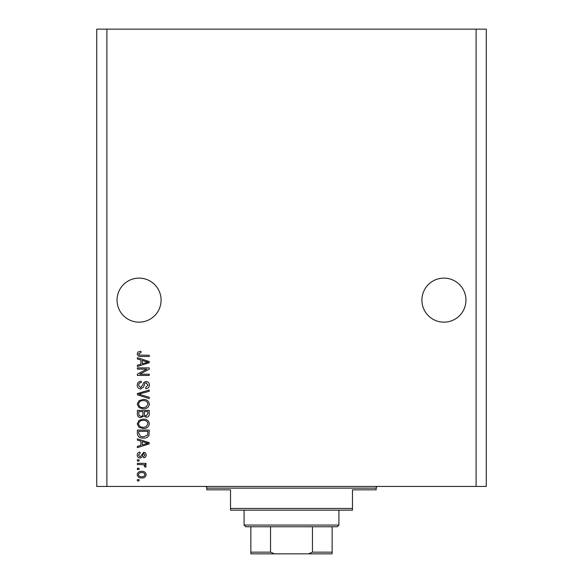 <?xml version="1.0" encoding="UTF-8"?>
<svg xmlns="http://www.w3.org/2000/svg" width="583" height="583" viewBox="0 0 583 583"><rect width="100%" height="100%" fill="white"/><g stroke="black" fill="none" stroke-linecap="round" stroke-linejoin="round"><path stroke-width="0.87" d="M465.948 300.136A22.016 22.016 0 0 0 443.933 278.12A22.016 22.016 0 0 0 421.91 300.136A22.016 22.016 0 0 0 443.933 322.159A22.016 22.016 0 0 0 465.948 300.136M161.09 300.136A22.016 22.016 0 0 0 139.067 278.12A22.016 22.016 0 0 0 117.052 300.136A22.016 22.016 0 0 0 139.067 322.159A22.016 22.016 0 0 0 161.09 300.136M146.814 369.119L137.377 369.119L137.377 367.888L149.233 367.888L149.233 369.199L139.782 374.199L149.233 374.199L149.233 375.43L137.377 375.43L137.377 374.111L146.814 369.119M140.671 388.978C138.441 388.759 137.289 387.513 137.224 385.246C137.377 382.747 138.71 381.428 141.224 381.282L141.377 382.514C139.643 382.674 138.718 383.614 138.608 385.348L140.641 387.746L142.879 384.787C143.192 382.856 144.278 381.792 146.136 381.588C148.22 381.77 149.306 382.914 149.386 385.028C149.277 387.28 148.097 388.497 145.845 388.672L145.692 387.44L148.002 385.072L146.107 382.82L144.905 383.206L143.505 387.148L140.671 388.978M149.233 398.575L137.377 394.837L137.377 393.569L149.233 390.02L149.233 391.288L138.761 394.137L149.233 397.293L149.233 398.575M137.224 404.143L139.082 400.652L143.148 399.45C146.676 399.304 148.752 400.871 149.386 404.15C148.767 407.364 146.741 408.931 143.294 408.843L139.031 407.634L137.224 404.143M137.224 423.856L139.082 420.358L143.148 419.155C146.676 419.017 148.752 420.583 149.386 423.863C148.767 427.077 146.741 428.636 143.294 428.549L139.031 427.339L137.224 423.856M140.918 441.185L137.377 440.15L137.377 438.868L149.233 442.65L149.233 443.852L137.377 447.642L137.377 446.359L140.918 445.325L140.918 441.185M139.067 480.902L137.377 480.902L137.377 479.671L139.067 479.671L139.067 480.902M476.107 486.441L486.273 486.441L486.273 29.15L476.107 29.15L476.107 486.441L96.727 486.441L96.727 29.15L106.893 29.15L106.893 486.441M476.107 29.15L106.893 29.15M141.778 477.973C139.206 478.133 137.69 477.032 137.224 474.664C137.675 472.332 139.169 471.224 141.684 471.355C144.212 471.217 145.706 472.325 146.151 474.664C145.714 476.974 144.256 478.075 141.778 477.973M139.067 469.504L137.377 469.504L137.377 468.273L139.067 468.273L139.067 469.504M141.844 464.578L137.377 464.578L137.377 463.347L145.998 463.347L145.998 464.578L144.62 464.578L146.151 466.036L145.692 467.194L144.46 466.735L144.613 465.897L143.607 464.797L141.844 464.578M139.067 461.036L137.377 461.036L137.377 459.805L139.067 459.805L139.067 461.036M140 457.954C138.215 457.823 137.289 456.853 137.224 455.046C137.311 453.312 138.237 452.328 139.993 452.109L140.146 453.341L138.455 455.126L139.789 456.722L140.576 456.445L143.695 452.262C145.313 452.423 146.129 453.334 146.151 454.995C146.122 456.642 145.305 457.575 143.688 457.801L143.535 456.569L144.919 455.039L143.87 453.494L143.148 453.88L142.653 455.265C142.449 456.919 141.567 457.823 140 457.954M143.367 438.095C139.854 438.307 137.858 436.805 137.377 433.584L137.377 430.086L149.233 430.086L149.015 435.319C147.776 437.359 145.888 438.285 143.367 438.095M140.86 417.617C138.557 417.515 137.391 416.32 137.377 414.032L137.377 410.381L149.233 410.381L149.233 414.054C149.219 416.051 148.228 417.129 146.253 417.311L143.768 415.985L140.86 417.617M140.918 360.039L137.377 359.004L137.377 357.722L149.233 361.511L149.233 362.713L137.377 366.496L137.377 365.22L140.918 364.186L140.918 360.039M137.224 353.815L138.062 351.964L140.918 351.257L141.071 352.489L138.608 353.866L139.505 355.098L149.233 355.258L149.233 356.49L141.181 356.49C138.943 356.73 137.624 355.834 137.224 353.815M144.919 474.635C144.475 473.119 143.403 472.441 141.691 472.587C139.949 472.434 138.871 473.141 138.455 474.693C138.9 476.202 139.978 476.887 141.691 476.741C143.433 476.887 144.504 476.18 144.919 474.635M145.75 442.701L142.303 441.586L142.303 444.916L147.995 443.255L145.75 442.701M147.849 431.318L138.761 431.318L138.761 433.439L140.488 436.39L143.389 436.864L147.608 435.078L147.849 431.318M148.002 423.87C147.484 421.356 145.867 420.197 143.126 420.387C140.576 420.314 139.067 421.465 138.608 423.841C139.104 426.297 140.678 427.456 143.331 427.317L146.005 426.8L148.002 423.87M147.849 411.613L144.307 411.613L144.416 415.001L146.056 416.08L147.849 413.631L147.849 411.613M142.915 411.613L138.761 411.613L138.907 415.249L140.846 416.386C142.332 416.255 143.024 415.417 142.915 413.886L142.915 411.613M148.002 404.165C147.484 401.651 145.867 400.492 143.126 400.681C140.576 400.601 139.067 401.753 138.608 404.136C139.104 406.584 140.678 407.743 143.331 407.612L146.005 407.094L148.002 404.165M145.75 361.562L142.303 360.447L142.303 363.777L147.995 362.109L145.75 361.562M205.121 486.441A1.691 1.691 0 0 1 206.819 488.139L206.819 489.829L230.525 489.829L230.525 508.456L352.475 508.456L352.475 489.829L376.181 489.829L376.181 488.139L206.819 488.139M377.879 486.441A1.691 1.691 0 0 0 376.181 488.139M352.475 508.456L352.475 510.154L230.525 510.154L230.525 508.456M323.849 553.85L259.151 553.85L323.849 553.85M338.92 525.057L337.229 526.748L245.771 526.748L244.08 525.057L338.92 525.057L338.92 510.154M244.08 525.057L244.08 510.154M332.15 526.748L332.15 553.252M332.15 553.85L250.85 553.85L250.85 552.159L250.85 553.85M308.436 553.85L312.452 552.159L332.15 552.159M312.452 526.748L312.452 552.159M270.548 526.748L270.548 552.159L274.564 553.85M250.85 526.748L250.85 552.159L270.548 552.159"/></g></svg>
